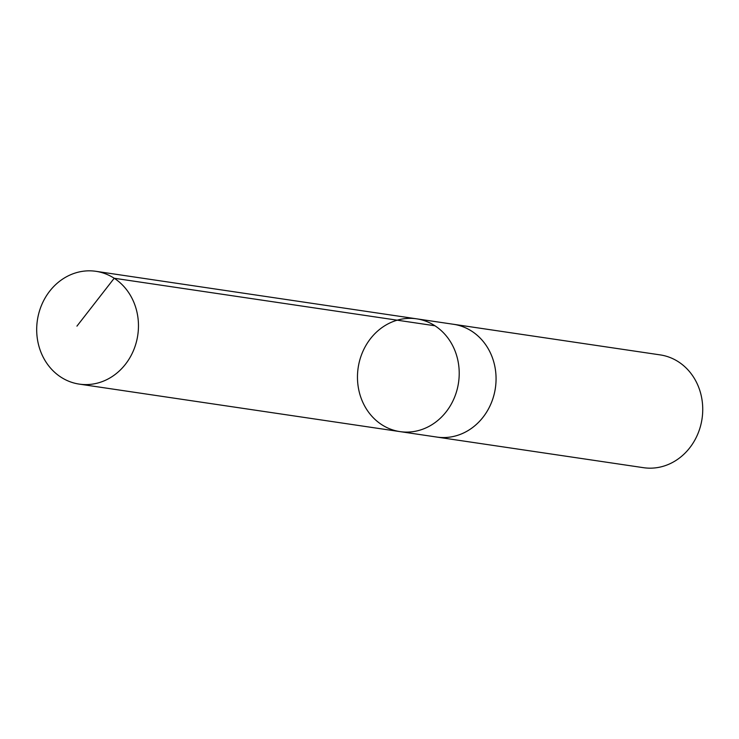 <?xml version="1.0" encoding="UTF-8"?>
<svg xmlns="http://www.w3.org/2000/svg" width="739" height="739" viewBox="0 0 739 739"><rect width="100%" height="100%" fill="white"/><g stroke="black" fill="none" stroke-linecap="round" stroke-linejoin="round"><path stroke-width="1.11" d="M452.499 324.144A57.014 50.751 98.4 0 1 453.524 324.282A56.995 50.742 98.4 0 1 487.019 411.438A56.995 50.742 98.4 0 1 436.823 437.063L399.993 431.613A57.005 50.742 -81.6 0 0 450.19 405.979A57.005 50.742 -81.6 0 0 416.704 318.842A57.005 50.742 -81.6 0 0 358.156 367.791A57.005 50.742 -81.6 0 0 399.993 431.613A57.005 50.742 -81.6 0 0 450.19 405.979A57.005 50.742 -81.6 0 0 416.704 318.842L95.931 271.315A57.014 50.751 98.4 0 1 129.436 358.47A57.014 50.751 98.4 0 1 79.221 384.104A57.014 50.751 98.4 0 1 45.726 296.939A57.014 50.751 98.4 0 1 95.931 271.315M416.704 318.842L453.524 324.292A57.014 50.751 98.4 0 1 495.379 388.114A57.014 50.751 98.4 0 1 436.823 437.072A57.014 50.751 98.4 0 1 435.798 436.906M453.524 324.282L660.204 354.896A57.014 50.751 98.4 0 1 702.05 418.727A57.014 50.751 98.4 0 1 643.493 467.685L436.823 437.072M76.939 326.13L114.203 278.252L434.966 325.779M399.993 431.613L79.221 384.104"/></g></svg>
